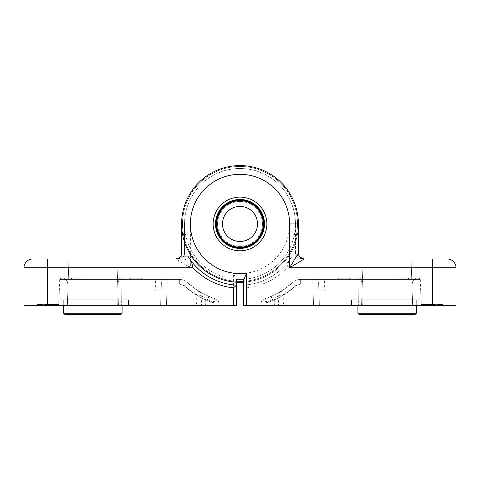 <?xml version="1.0" encoding="UTF-8"?>
<svg xmlns="http://www.w3.org/2000/svg" width="480" height="480" viewBox="0 0 480 480"><rect width="100%" height="100%" fill="white"/><g stroke="black" fill="none" stroke-linecap="round" stroke-linejoin="round"><path stroke-width="0.36" stroke-dasharray="2.4 1.8" d="M301.242 258.162L298.71 255.084A5.838 5.838 0 0 1 298.38 253.134L298.38 223.944A58.38 58.38 0 0 0 240 165.57A58.38 58.38 0 0 0 181.62 223.944A58.38 58.38 0 0 1 240 165.57A58.38 58.38 0 0 1 298.38 223.944A58.38 58.38 0 0 1 240 282.324A58.38 58.38 0 0 0 298.38 223.944A58.38 58.38 0 0 0 240 165.57A58.38 58.38 0 0 0 181.62 223.944A58.38 58.38 0 0 1 240 165.57A58.38 58.38 0 0 1 298.38 223.944A58.38 58.38 0 0 1 240 282.324A58.38 58.38 0 0 0 298.38 223.944A58.38 58.38 0 0 0 240 165.57A58.38 58.38 0 0 0 181.62 223.944L181.62 253.134A5.838 5.838 0 0 1 181.29 255.084L178.164 258.468M213.144 223.944A26.856 26.856 0 0 0 240 250.8A26.856 26.856 0 0 0 266.856 223.944A26.856 26.856 0 0 0 240 197.094A26.856 26.856 0 0 0 213.144 223.944M264.48 223.944A24.48 24.48 0 0 1 240 248.424A24.48 24.48 0 0 1 215.52 223.944A24.48 24.48 0 0 1 240 199.47A24.48 24.48 0 0 1 264.48 223.944M68.952 258.972L67.32 305.676L118.452 305.676L67.32 305.676L118.452 305.676L67.32 305.676L68.952 258.972L116.82 258.972L118.452 305.676L116.82 258.972L68.952 258.972M263.922 223.944A23.922 23.922 0 0 1 240 247.866A23.922 23.922 0 0 1 216.078 223.944A23.922 23.922 0 0 1 240 200.022A23.922 23.922 0 0 1 263.922 223.944M215.484 223.944A24.516 24.516 0 0 1 240 199.428A24.516 24.516 0 0 1 264.516 223.944A24.516 24.516 0 0 1 240 248.466A24.516 24.516 0 0 1 215.484 223.944A24.516 24.516 0 0 0 240 248.466A24.516 24.516 0 0 0 264.516 223.944A24.516 24.516 0 0 0 240 199.428A24.516 24.516 0 0 0 215.484 223.944M263.952 223.944A23.952 23.952 0 0 0 240 199.998A23.952 23.952 0 0 0 216.048 223.944A23.952 23.952 0 0 0 240 247.896A23.952 23.952 0 0 0 263.952 223.944A23.952 23.952 0 0 1 240 247.896A23.952 23.952 0 0 1 216.048 223.944A23.952 23.952 0 0 1 240 199.998A23.952 23.952 0 0 1 263.952 223.944M59.712 279.408L179.334 279.408L59.712 279.408L58.794 305.676L128.496 305.676L36.846 305.676L58.794 305.676L58.836 304.506L36.846 304.506L58.836 304.506L58.794 305.676L58.794 299.838L128.496 299.838L58.794 299.838L58.794 305.676L58.794 299.838L128.496 299.838L128.496 305.676L128.496 299.838L128.496 305.676L128.496 299.838L58.794 299.838L58.794 305.676L59.712 279.408M141.342 279.408L117.99 279.408L141.342 279.408L141.342 278.238L117.99 278.238L141.342 278.238L141.342 279.408M83.898 279.408L60.546 279.408L83.898 279.408L83.898 278.238L83.898 279.408M47.352 305.676L47.352 267.732L24 267.732A8.754 8.754 0 0 1 32.754 258.972A8.754 8.754 0 0 0 24 267.732L24 305.676L236.496 305.676L236.496 280.092L236.496 282.324L240 282.324A58.38 58.38 0 0 1 181.62 223.944L181.62 253.134A5.838 5.838 0 0 1 181.29 255.084L184.038 256.056C181.638 258.216 178.884 259.188 175.782 258.972L47.352 258.972L47.352 267.732L190.38 267.732L181.62 253.134L184.542 253.134A8.754 8.754 0 0 1 184.038 256.056L181.29 255.084C179.772 257.898 177.936 259.194 175.782 258.972L189.696 258.972L175.782 258.972L190.38 267.732L190.38 223.944A49.62 49.62 0 0 1 240 174.324A49.62 49.62 0 0 1 289.62 223.944A49.62 49.62 0 0 1 240 273.57L240 282.324L243.504 282.324L243.504 279.408L243.504 285.144A61.296 61.296 0 0 0 292.218 256.056L288.678 261.204A61.296 61.296 0 0 1 243.504 285.144L243.504 305.676L246.42 305.676L246.42 287.838L243.504 285.144A61.296 61.296 0 0 0 290.304 258.972L304.218 258.972C302.22 259.026 300.534 258.048 299.16 256.056L292.218 256.056M167.202 279.408L167.202 283.914L167.202 279.408L167.202 283.914L161.364 283.914L160.608 305.676L161.364 283.914L167.202 283.914L166.44 305.676L160.608 305.676L161.364 283.914L118.032 283.914L117.714 305.676L64.164 305.676L121.608 305.676L117.714 305.676L118.032 283.914L179.334 283.914L184.026 285.72L187.158 282.42C184.92 280.452 182.31 279.444 179.334 279.408C182.31 279.444 184.92 280.452 187.158 282.42C184.92 280.452 182.31 279.444 179.334 279.408L166.032 279.408L179.334 279.408C182.31 279.444 184.92 280.452 187.158 282.42C193.176 287.844 199.866 292.248 207.234 295.62L214.554 298.536C204.33 295.02 195.198 289.65 187.158 282.42L184.026 285.72C192.546 293.382 202.218 299.07 213.048 302.796L213.15 305.676L160.608 305.676L196.428 305.676L196.212 294.858L198.66 291.042L199.62 291.624C203.088 293.856 208.128 296.178 214.728 298.596L214.554 298.536C204.33 295.02 195.198 289.65 187.158 282.42L198.66 291.042M199.62 291.624A4.668 3.822 120.8 0 1 201.252 295.476L196.212 294.858L184.026 285.72L179.334 283.914L167.202 283.914L166.44 305.676L167.202 283.914L179.334 283.914L184.026 285.72C192.546 293.382 202.218 299.07 213.048 302.796L213.15 305.676L218.982 305.676L214.026 305.676L213.948 302.856C208.494 300.348 204.264 297.888 201.252 295.476L201.48 305.676L214.026 305.676L213.948 302.856L208.104 299.964L205.29 299.706L207.234 295.62M201.48 305.676L196.428 305.676M207.768 295.866A4.668 2.04 114.1 0 1 208.104 299.964L208.17 305.676L205.344 305.676L205.29 299.706C197.49 296.13 190.404 291.468 184.026 285.72L179.334 283.914L161.364 283.914L160.608 305.676L154.77 305.676L155.532 279.408M208.17 305.676L218.982 305.676L218.898 303.186L218.982 305.676L218.898 303.186L218.982 305.676L154.77 305.676M166.44 305.676L205.344 305.676M236.496 285.144A61.296 61.296 0 0 1 189.696 258.972L191.244 256.056L189.696 258.972A61.296 61.296 0 0 0 236.496 285.144A61.296 61.296 0 0 1 189.696 258.972A61.296 61.296 0 0 0 236.496 285.144L236.496 282.222L236.496 285.144A61.296 61.296 0 0 1 187.782 256.056M122.076 305.676L122.076 299.838L63.696 299.838L122.076 299.838L63.696 299.838L122.076 299.838L122.076 313.266L63.696 313.266L63.696 305.676M189.696 258.972L175.782 258.972A5.838 5.838 0 0 0 181.62 253.134A5.838 5.838 0 0 1 175.782 258.972C178.884 259.188 181.632 258.216 184.038 256.056L191.244 256.056A58.38 58.38 0 0 0 236.496 282.222L236.496 279.408L236.496 282.222A58.38 58.38 0 0 1 191.244 256.056L184.038 256.056A8.754 8.754 0 0 0 184.542 253.134L184.542 223.944L181.62 223.944A58.38 58.38 0 0 0 240 282.324L243.504 282.324L240 282.324L240 279.408A55.458 55.458 0 0 0 295.458 223.944A55.458 55.458 0 0 0 240 168.486A55.458 55.458 0 0 0 184.542 223.944L184.542 253.134L181.62 253.134M236.496 282.324L236.496 279.408L236.496 282.324L240 282.324L240 279.408L236.496 279.408L240 279.408L240 282.324A58.38 58.38 0 0 1 181.62 223.944A58.38 58.38 0 0 1 240 165.57A58.38 58.38 0 0 1 298.38 223.944A58.38 58.38 0 0 0 240 165.57A58.38 58.38 0 0 0 181.62 223.944L184.542 223.944A55.458 55.458 0 0 1 240 168.486A55.458 55.458 0 0 1 295.458 223.944A55.458 55.458 0 0 1 240 279.408A55.458 55.458 0 0 1 184.542 223.944A55.458 55.458 0 0 1 240 168.486A55.458 55.458 0 0 1 295.458 223.944L298.38 223.944A58.38 58.38 0 0 0 240 165.57A58.38 58.38 0 0 0 181.62 223.944A58.38 58.38 0 0 1 240 165.57A58.38 58.38 0 0 1 298.38 223.944A58.38 58.38 0 0 0 240 165.57A58.38 58.38 0 0 0 181.62 223.944A58.38 58.38 0 0 0 240 282.324A58.38 58.38 0 0 0 298.38 223.944L295.458 223.944L295.458 253.134A8.754 8.754 0 0 0 295.962 256.056C298.362 258.216 301.116 259.188 304.218 258.972C301.116 259.188 298.368 258.216 295.962 256.056L298.71 255.084L302.676 258.768M63.696 313.266L64.866 314.43L120.906 314.43L122.076 313.266L122.076 299.838L122.076 313.266L63.696 313.266L64.866 314.43L120.906 314.43L64.866 314.43L63.696 313.266L63.696 299.838L63.696 313.266L122.076 313.266L120.906 314.43L122.076 313.266M236.496 280.092L233.58 273.57L233.58 305.676M36.846 304.506L36.846 305.676L36.846 304.506M45.6 304.506L56.106 304.506L45.6 304.506L45.6 305.676L39.762 305.676L56.106 305.676L45.6 305.676L45.6 304.506M39.762 304.506L39.762 305.676L39.762 304.506M56.106 304.506L56.106 305.676M67.74 283.914L68.058 305.676L67.74 283.914L63.876 283.914L67.74 283.914A4.668 3.09 -90 0 0 64.65 279.408A4.668 3.09 90 0 1 67.74 283.914L118.032 283.914A4.668 3.09 -90 0 1 121.122 279.408A4.668 3.09 90 0 0 118.032 283.914L67.74 283.914M213.048 302.796L213.948 302.856A4.668 0.63 108.7 0 0 214.728 298.596A4.668 0.63 108.7 0 1 213.948 302.856L218.898 303.186A4.668 4.668 0 0 0 215.67 298.908A4.668 4.668 0 0 1 218.898 303.186A4.668 4.668 0 0 0 215.67 298.908A4.668 4.668 0 0 1 218.898 303.186L213.048 302.796L214.554 298.536L213.048 302.796M166.032 279.408A4.668 4.668 0 0 0 161.364 283.914A4.668 4.668 0 0 1 166.032 279.408A4.668 4.668 0 0 0 161.364 283.914A4.668 4.668 0 0 1 166.032 279.408M63.876 283.914L64.164 305.676L63.876 283.914L59.556 283.914L63.876 283.914M121.896 283.914L121.608 305.676L121.896 283.914M184.026 285.72L187.158 282.42L184.026 285.72M60.546 278.238L83.898 278.238L60.546 278.238L60.546 279.408L60.546 278.238M82.146 278.238L64.632 278.238L82.146 278.238L74.772 278.238L82.146 278.238L82.146 279.408L64.632 279.408L82.146 279.408L64.632 279.408L82.146 279.408L74.772 279.408L82.146 279.408L82.146 278.238M71.556 278.238L64.632 278.238L73.164 278.238L64.632 278.238L71.556 278.238L71.556 279.408L64.632 279.408L71.556 279.408L71.556 278.238M73.164 278.238L73.164 279.408L73.164 278.238M64.632 278.238L64.632 279.408L64.632 278.238M74.772 278.238L74.772 279.408L74.772 278.238M128.724 278.238L119.742 278.238L137.256 278.238L119.742 278.238L128.724 278.238L128.724 279.408L137.256 279.408L119.742 279.408L137.256 279.408L119.742 279.408L128.724 279.408L128.724 278.238M117.99 278.238L117.99 279.408L117.99 278.238M137.256 278.238L137.256 279.408L137.256 278.238M130.332 278.238L130.332 279.408L130.332 278.238M119.742 278.238L119.742 279.408L119.742 278.238M127.116 278.238L127.116 279.408L127.116 278.238M411.048 258.972L412.68 305.676L361.548 305.676L412.68 305.676L361.548 305.676L412.68 305.676L411.048 258.972L363.18 258.972L361.548 305.676L363.18 258.972L411.048 258.972M420.288 279.408L300.666 279.408L420.288 279.408L421.206 305.676L351.504 305.676L443.154 305.676L421.206 305.676L421.164 304.506L443.154 304.506L421.164 304.506L421.206 305.676L421.206 299.838L351.504 299.838L421.206 299.838L421.206 305.676L421.206 299.838L351.504 299.838L351.504 305.676L351.504 299.838L351.504 305.676L351.504 299.838L421.206 299.838L421.206 305.676L420.288 279.408M338.658 279.408L362.01 279.408L338.658 279.408L338.658 278.238L362.01 278.238L338.658 278.238L338.658 279.408M396.102 279.408L419.454 279.408L396.102 279.408L396.102 278.238L396.102 279.408M432.648 305.676L456 305.676L456 267.732L432.648 267.732L432.648 258.972L290.304 258.972A61.296 61.296 0 0 1 243.504 285.144A61.296 61.296 0 0 0 288.678 261.204L286.974 267.732L432.648 267.732L432.648 305.676L246.42 305.676M312.798 279.408L312.798 283.914L312.798 279.408L312.798 283.914L318.636 283.914L319.392 305.676L318.636 283.914L312.798 283.914L313.56 305.676L319.392 305.676L318.636 283.914L361.968 283.914L362.286 305.676L415.836 305.676L358.392 305.676L362.286 305.676L361.968 283.914L300.666 283.914L295.974 285.72L292.842 282.42C295.08 280.452 297.69 279.444 300.666 279.408C297.69 279.444 295.08 280.452 292.842 282.42C295.08 280.452 297.69 279.444 300.666 279.408L313.968 279.408L300.666 279.408C297.69 279.444 295.08 280.452 292.842 282.42C286.824 287.844 280.134 292.248 272.766 295.62L265.446 298.536C275.67 295.02 284.802 289.65 292.842 282.42L295.974 285.72C287.454 293.382 277.782 299.07 266.952 302.796L266.85 305.676L319.392 305.676L283.572 305.676L283.788 294.858L281.34 291.042L280.38 291.624C276.912 293.856 271.872 296.178 265.272 298.596L265.446 298.536C275.67 295.02 284.802 289.65 292.842 282.42L281.34 291.042M280.38 291.624A4.668 3.822 -120.8 0 0 278.748 295.476L283.788 294.858L295.974 285.72L300.666 283.914L312.798 283.914L313.56 305.676L312.798 283.914L300.666 283.914L295.974 285.72C287.454 293.382 277.782 299.07 266.952 302.796L266.85 305.676L261.018 305.676L265.974 305.676L266.052 302.856C271.506 300.348 275.736 297.888 278.748 295.476L278.52 305.676L265.974 305.676L266.052 302.856L271.896 299.964L274.71 299.706L272.766 295.62M278.52 305.676L283.572 305.676M272.232 295.866A4.668 2.04 -114.1 0 0 271.896 299.964L271.83 305.676L274.656 305.676L274.71 299.706C282.51 296.13 289.596 291.468 295.974 285.72L300.666 283.914L318.636 283.914L319.392 305.676L325.23 305.676L324.468 279.408M271.83 305.676L261.018 305.676L261.102 303.186L261.018 305.676L261.102 303.186L261.018 305.676L325.23 305.676M313.56 305.676L274.656 305.676M416.304 305.676L416.304 313.266L415.134 314.43L416.304 313.266L357.924 313.266L359.094 314.43L415.134 314.43L359.094 314.43L357.924 313.266L357.924 299.838L416.304 299.838L357.924 299.838L416.304 299.838L357.924 299.838L357.924 313.266L416.304 313.266L416.304 299.838L416.304 313.266L357.924 313.266L357.924 305.676M243.504 280.092L243.504 282.324M357.924 313.266L359.094 314.43L415.134 314.43L416.304 313.266M240 282.324L240 279.408L243.504 279.408L240 279.408A55.458 55.458 0 0 1 184.542 223.944A55.458 55.458 0 0 1 240 168.486A55.458 55.458 0 0 1 295.458 223.944L295.458 253.134L298.38 253.134A5.838 5.838 0 0 0 298.71 255.084L295.962 256.056A8.754 8.754 0 0 1 295.458 253.134L298.38 253.134A5.838 5.838 0 0 0 298.71 255.084A5.838 5.838 0 0 1 298.38 253.134A5.838 5.838 0 0 0 299.16 256.056M290.304 258.972L288.756 256.056L290.304 258.972A61.296 61.296 0 0 1 243.504 285.144A61.296 61.296 0 0 0 290.304 258.972M443.154 304.506L443.154 305.676L443.154 304.506M434.4 304.506L423.894 304.506L434.4 304.506L434.4 305.676L440.238 305.676L423.894 305.676L434.4 305.676L434.4 304.506M440.238 304.506L440.238 305.676L440.238 304.506M423.894 304.506L423.894 305.676M412.26 283.914L411.942 305.676L412.26 283.914L416.124 283.914L412.26 283.914A4.668 3.09 90 0 1 415.35 279.408A4.668 3.09 -90 0 0 412.26 283.914L361.968 283.914A4.668 3.09 90 0 0 358.878 279.408A4.668 3.09 -90 0 1 361.968 283.914L412.26 283.914M266.952 302.796L266.052 302.856A4.668 0.63 -108.7 0 1 265.272 298.596A4.668 0.63 -108.7 0 0 266.052 302.856L261.102 303.186A4.668 4.668 0 0 1 264.33 298.908A4.668 4.668 0 0 0 261.102 303.186A4.668 4.668 0 0 1 264.33 298.908A4.668 4.668 0 0 0 261.102 303.186L266.952 302.796L265.446 298.536L266.952 302.796M313.968 279.408A4.668 4.668 0 0 1 318.636 283.914A4.668 4.668 0 0 0 313.968 279.408A4.668 4.668 0 0 1 318.636 283.914A4.668 4.668 0 0 0 313.968 279.408M416.124 283.914L415.836 305.676L416.124 283.914L420.444 283.914L416.124 283.914M358.104 283.914L358.392 305.676L358.104 283.914M295.974 285.72L292.842 282.42L295.974 285.72M419.454 278.238L396.102 278.238L419.454 278.238L419.454 279.408L419.454 278.238M397.854 278.238L415.368 278.238L397.854 278.238L405.228 278.238L397.854 278.238L397.854 279.408L415.368 279.408L397.854 279.408L415.368 279.408L397.854 279.408L405.228 279.408L397.854 279.408L397.854 278.238M408.444 278.238L415.368 278.238L406.836 278.238L415.368 278.238L408.444 278.238L408.444 279.408L415.368 279.408L408.444 279.408L408.444 278.238M406.836 278.238L406.836 279.408L406.836 278.238M415.368 278.238L415.368 279.408L415.368 278.238M405.228 278.238L405.228 279.408L405.228 278.238M351.276 278.238L360.258 278.238L342.744 278.238L360.258 278.238L351.276 278.238L351.276 279.408L342.744 279.408L360.258 279.408L342.744 279.408L360.258 279.408L351.276 279.408L351.276 278.238M362.01 278.238L362.01 279.408L362.01 278.238M342.744 278.238L342.744 279.408L342.744 278.238M349.668 278.238L349.668 279.408L349.668 278.238M360.258 278.238L360.258 279.408L360.258 278.238M352.884 278.238L352.884 279.408L352.884 278.238M240.252 200.886A23.058 23.058 0 0 0 216.942 223.698A23.058 23.058 0 0 0 239.748 247.002A23.058 23.058 0 0 0 263.058 224.196A23.058 23.058 0 0 0 240.252 200.886A23.058 23.058 0 0 0 216.942 223.698A23.058 23.058 0 0 0 239.748 247.002A23.058 23.058 0 0 0 263.058 224.196A23.058 23.058 0 0 0 240.252 200.886M239.376 281.448A57.504 57.504 0 0 0 297.498 224.568A57.504 57.504 0 0 0 240.624 166.446A57.504 57.504 0 0 0 182.502 223.32A57.504 57.504 0 0 0 239.376 281.448A57.504 57.504 0 0 0 297.498 224.568A57.504 57.504 0 0 0 240.624 166.446A57.504 57.504 0 0 0 182.502 223.32A57.504 57.504 0 0 0 239.376 281.448M261.492 232.302A23.058 23.058 0 0 0 248.352 202.452A23.058 23.058 0 0 0 218.508 215.592A23.058 23.058 0 0 0 231.648 245.442A23.058 23.058 0 0 0 261.492 232.302A23.058 23.058 0 0 0 248.352 202.452A23.058 23.058 0 0 0 218.508 215.592A23.058 23.058 0 0 0 231.648 245.442A23.058 23.058 0 0 0 261.492 232.302M186.402 203.118A57.504 57.504 0 0 0 219.168 277.542A57.504 57.504 0 0 0 293.598 244.776A57.504 57.504 0 0 0 260.832 170.346A57.504 57.504 0 0 0 186.402 203.118A57.504 57.504 0 0 0 219.168 277.542A57.504 57.504 0 0 0 293.598 244.776A57.504 57.504 0 0 0 260.832 170.346A57.504 57.504 0 0 0 186.402 203.118M245.79 201.624A23.058 23.058 0 0 0 217.68 218.154A23.058 23.058 0 0 0 234.21 246.264A23.058 23.058 0 0 0 262.32 229.734A23.058 23.058 0 0 0 245.79 201.624A23.058 23.058 0 0 0 217.68 218.154A23.058 23.058 0 0 0 234.21 246.264A23.058 23.058 0 0 0 262.32 229.734A23.058 23.058 0 0 0 245.79 201.624M225.564 279.606A57.504 57.504 0 0 0 295.662 238.386A57.504 57.504 0 0 0 254.436 168.288A57.504 57.504 0 0 0 184.338 209.508A57.504 57.504 0 0 0 225.564 279.606A57.504 57.504 0 0 0 295.662 238.386A57.504 57.504 0 0 0 254.436 168.288A57.504 57.504 0 0 0 184.338 209.508A57.504 57.504 0 0 0 225.564 279.606M237.072 247.116A23.352 23.352 0 0 0 263.166 226.872A23.352 23.352 0 0 0 242.928 200.778A23.352 23.352 0 0 0 216.834 221.022A23.352 23.352 0 0 0 237.072 247.116A23.352 23.352 0 0 0 263.166 226.872A23.352 23.352 0 0 0 242.928 200.778A23.352 23.352 0 0 0 216.834 221.022A23.352 23.352 0 0 0 237.072 247.116A23.352 23.352 0 0 0 263.166 226.872A23.352 23.352 0 0 0 242.928 200.778A23.352 23.352 0 0 0 216.834 221.022A23.352 23.352 0 0 0 237.072 247.116A23.352 23.352 0 0 1 216.834 221.022A23.352 23.352 0 0 1 242.928 200.778A23.352 23.352 0 0 1 263.166 226.872A23.352 23.352 0 0 1 237.072 247.116A23.352 23.352 0 0 0 263.166 226.872A23.352 23.352 0 0 0 242.928 200.778A23.352 23.352 0 0 1 263.166 226.872A23.352 23.352 0 0 1 237.072 247.116A23.352 23.352 0 0 1 216.834 221.022A23.352 23.352 0 0 1 242.928 200.778A23.352 23.352 0 0 1 263.166 226.872A23.352 23.352 0 0 1 237.072 247.116A23.352 23.352 0 0 1 216.834 221.022A23.352 23.352 0 0 1 242.928 200.778A23.352 23.352 0 0 0 216.834 221.022A23.352 23.352 0 0 0 237.072 247.116M242.814 201.648A22.476 22.476 0 0 1 262.296 226.764A22.476 22.476 0 0 1 237.186 246.246A22.476 22.476 0 0 1 217.704 221.13A22.476 22.476 0 0 1 242.814 201.648A22.476 22.476 0 0 1 262.296 226.764A22.476 22.476 0 0 1 237.186 246.246A22.476 22.476 0 0 1 217.704 221.13A22.476 22.476 0 0 1 242.814 201.648A22.476 22.476 0 0 1 262.296 226.764A22.476 22.476 0 0 1 237.186 246.246A22.476 22.476 0 0 1 217.704 221.13A22.476 22.476 0 0 1 242.814 201.648M242.196 206.568A17.514 17.514 0 0 1 257.376 226.14A17.514 17.514 0 0 1 237.804 241.32A17.514 17.514 0 0 1 222.624 221.754A17.514 17.514 0 0 1 242.196 206.568M240 273.57L233.58 273.57M190.38 223.944L181.62 223.944M179.334 279.408L179.334 283.914L179.334 279.408M246.42 287.838A64.218 64.218 0 0 0 286.974 267.732M295.962 256.056L288.756 256.056A58.38 58.38 0 0 1 243.504 282.222A58.38 58.38 0 0 0 288.756 256.056L295.962 256.056M300.666 279.408L300.666 283.914L300.666 279.408M177.114 258.822L175.8 258.972M304.218 258.972L302.886 258.822L304.218 258.972"/><path stroke-width="0.72" d="M236.496 305.676L233.58 305.676L233.58 287.838L236.496 285.144L236.496 305.676M181.62 253.134L181.62 223.944L181.62 253.134A5.838 5.838 0 0 1 181.29 255.084A5.838 5.838 0 0 0 181.62 253.134A5.838 5.838 0 0 1 180.84 256.056L187.782 256.056L191.322 261.204L193.026 267.732L47.352 267.732L47.352 305.676L233.58 305.676M47.352 305.676L24 305.676L24 267.732A8.754 8.754 0 0 1 32.754 258.972L47.352 258.972L32.754 258.972M243.504 282.324L236.496 282.324L236.496 285.144A61.296 61.296 0 0 1 191.322 261.204A61.296 61.296 0 0 0 236.496 285.144M24 267.732L47.352 267.732L47.352 258.972L189.696 258.972M63.696 313.266L64.866 314.43L120.906 314.43L122.076 313.266L63.696 313.266L63.696 305.676M122.076 313.266L122.076 305.676M302.676 258.768L304.218 258.972L289.62 267.732L289.62 223.944A49.62 49.62 0 0 0 240 174.324A49.62 49.62 0 0 0 190.38 223.944A49.62 49.62 0 0 0 240 273.57L240 282.324L236.496 282.324M178.164 258.468L175.782 258.972C177.78 259.026 179.466 258.048 180.84 256.056M240 282.324A58.38 58.38 0 0 1 181.62 223.944A58.38 58.38 0 0 1 240 165.57A58.38 58.38 0 0 1 298.38 223.944L298.38 253.134L289.62 267.732L432.648 267.732L432.648 258.972L447.246 258.972L304.218 258.972L301.242 258.162M266.856 223.944A26.856 26.856 0 0 1 240 250.8A26.856 26.856 0 0 1 213.144 223.944A26.856 26.856 0 0 1 240 197.094A26.856 26.856 0 0 1 266.856 223.944M215.52 223.944A24.48 24.48 0 0 0 240 248.424A24.48 24.48 0 0 0 264.48 223.944A24.48 24.48 0 0 0 240 199.47A24.48 24.48 0 0 0 215.52 223.944M216.078 223.944A23.922 23.922 0 0 0 240 247.866A23.922 23.922 0 0 0 263.922 223.944A23.922 23.922 0 0 0 240 200.022A23.922 23.922 0 0 0 216.078 223.944M432.648 305.676L432.648 267.732L456 267.732A8.754 8.754 0 0 0 447.246 258.972A8.754 8.754 0 0 1 456 267.732L456 305.676L243.504 305.676L243.504 280.092L246.42 273.57L246.42 305.676M416.304 313.266L415.134 314.43L359.094 314.43L357.924 313.266L416.304 313.266L416.304 305.676M357.924 313.266L357.924 305.676M304.218 258.972A5.838 5.838 0 0 1 298.38 253.134A5.838 5.838 0 0 0 304.218 258.972L304.218 258.972M242.928 200.778A23.352 23.352 0 0 1 263.166 226.872A23.352 23.352 0 0 1 237.072 247.116A23.352 23.352 0 0 1 216.834 221.022A23.352 23.352 0 0 1 242.928 200.778M237.804 241.32A17.514 17.514 0 0 0 257.376 226.14A17.514 17.514 0 0 0 242.196 206.568A17.514 17.514 0 0 0 222.624 221.754A17.514 17.514 0 0 0 237.804 241.32M233.58 287.838A64.218 64.218 0 0 1 193.026 267.732M181.62 223.944A58.38 58.38 0 0 1 240 165.57A58.38 58.38 0 0 1 298.38 223.944L289.62 223.944M240 273.57L246.42 273.57M456 267.732A8.754 8.754 0 0 0 447.246 258.972M177.114 258.822L175.782 258.972"/></g></svg>

